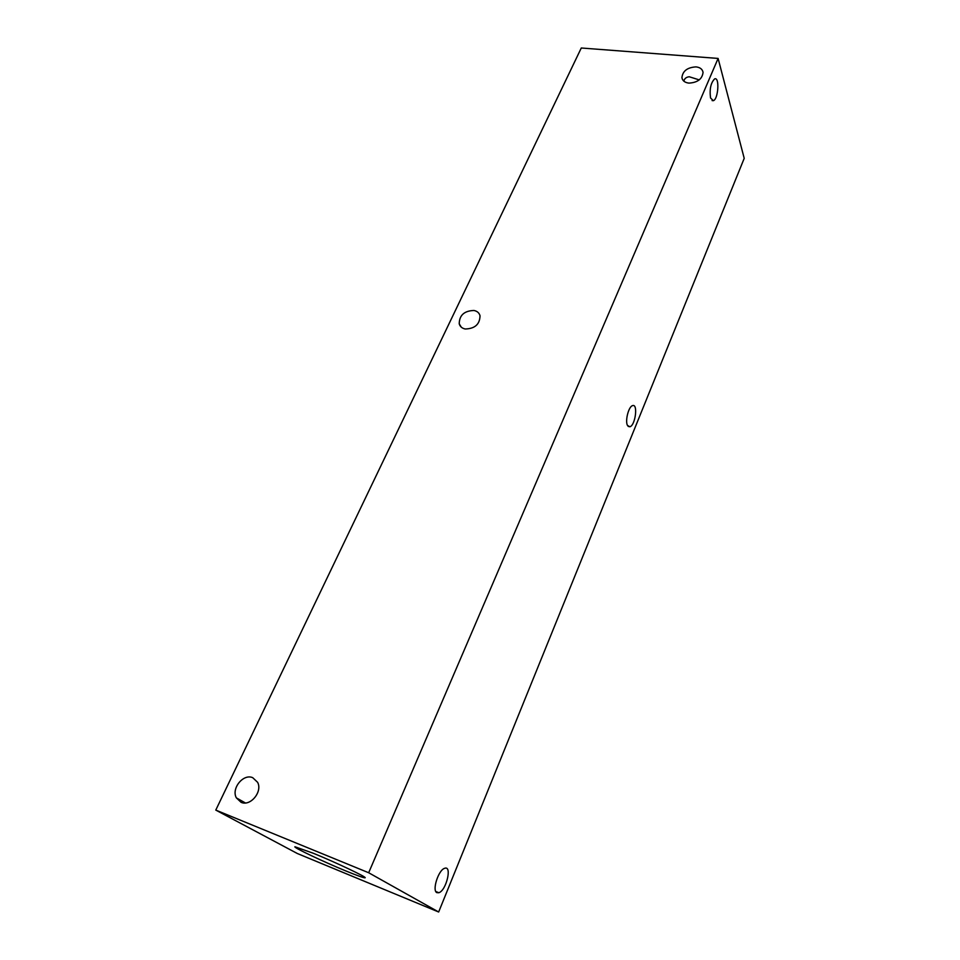 <?xml version="1.0" encoding="UTF-8"?>
<svg xmlns="http://www.w3.org/2000/svg" width="960" height="960" viewBox="0 0 960 960"><rect width="100%" height="100%" fill="white"/><g stroke="black" fill="none" stroke-linecap="round" stroke-linejoin="round"><path stroke-width="1.44" d="M215.784 810.096L581.28 48L718.104 58.428L744.216 158.34L438.66 912L368.676 872.748L215.784 810.096L297.312 853.5L438.66 912M465.204 328.992C462.048 328.32 460.056 326.604 459.228 323.832C459.336 315.264 464.256 310.812 473.964 310.476C477.18 311.136 479.208 312.888 480.024 315.72C479.844 324.3 474.9 328.716 465.204 328.992M241.08 802.32L236.364 797.88C231.048 788.484 243.36 773.376 252.732 777.696L257.604 782.304C262.776 791.676 250.404 806.736 241.08 802.32M699.24 79.896L689.256 76.764C686.256 77.088 684.456 78.552 683.844 81.168M688.92 83.112C684.864 82.608 682.536 80.808 681.924 77.688C682.644 71.028 687.324 67.428 695.988 66.888C700.092 67.356 702.444 69.192 703.056 72.36C702.276 79.02 697.572 82.608 688.92 83.112M627.48 425.448C624.936 420.996 628.584 406.608 632.496 405.66C638.196 403.188 635.472 425.244 629.928 426.768L627.48 425.448M436.824 892.644C431.868 890.496 438.492 869.88 444.6 868.332C452.376 865.068 446.364 890.568 438.84 892.74L436.824 892.644M710.544 97.956C709.416 89.112 710.796 82.764 714.66 78.888C719.784 76.584 718.32 99.408 713.304 100.692L710.544 97.956M313.476 853.32C336.324 862.644 367.512 877.476 365.112 877.8C363.948 878.028 357.504 875.724 345.768 870.912C323.484 861.768 293.052 847.356 294.912 846.756L313.476 853.32M368.676 872.748L718.104 58.428M461.28 327.168L459.228 323.832M245.388 802.956L236.364 797.88M682.404 79.296L681.924 77.688M629.928 426.768L628.14 426.384M438.84 892.74L435.828 891.516M713.304 100.692L712.092 100.584"/></g></svg>
